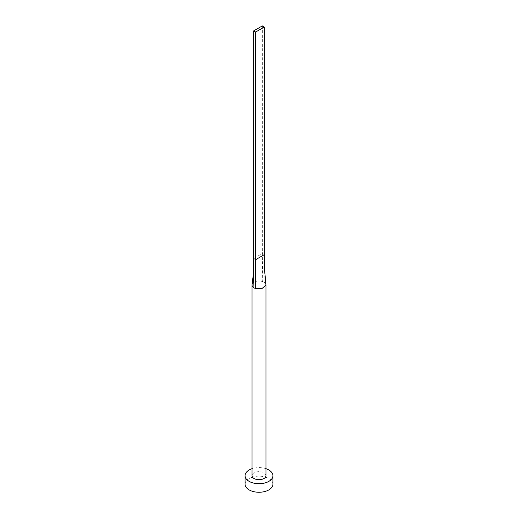 <?xml version="1.0" encoding="UTF-8"?>
<svg xmlns="http://www.w3.org/2000/svg" width="518" height="518" viewBox="0 0 518 518"><rect width="100%" height="100%" fill="white"/><g stroke="black" fill="none" stroke-linecap="round" stroke-linejoin="round"><path stroke-width="0.39" stroke-dasharray="2.59 1.94" d="M265.967 475.673A6.967 4.021 0 0 0 263.927 472.824A6.967 4.021 0 0 0 256.332 471.956A6.967 4.021 0 0 0 252.033 475.673M265.954 284.758L264.905 282.893A6.967 4.021 0 0 0 263.927 282.193A6.967 4.021 0 0 0 262.704 281.63A6.967 4.021 0 0 0 252.052 284.706M272.941 484.207A13.941 8.048 0 0 0 268.855 478.515A13.941 8.048 0 0 0 253.665 476.774A13.941 8.048 0 0 0 245.059 484.207M265.967 468.699A13.941 8.048 0 0 0 252.033 468.699M264.297 254.662L262.328 253.522L253.703 258.501M262.328 25.9L262.328 253.522L262.704 281.63M264.905 282.899L264.633 270.247"/><path stroke-width="0.78" d="M253.38 273.867L252.052 284.706A6.967 4.021 0 0 0 252.033 285.036A6.967 4.021 0 0 0 253.095 287.173A6.967 4.021 0 0 0 254.073 287.878A6.967 4.021 0 0 0 255.296 288.442L261.758 288.733L265.967 285.036L264.633 270.247L264.297 254.662L255.672 259.641L255.296 288.442M252.033 285.036L252.033 475.673A6.967 4.021 0 0 0 254.073 478.515A6.967 4.021 0 0 0 261.668 479.39A6.967 4.021 0 0 0 265.967 475.673L265.967 285.036M252.033 468.699A13.941 8.048 0 0 0 245.059 475.673A13.941 8.048 0 0 0 249.145 481.364A13.941 8.048 0 0 0 264.335 483.106A13.941 8.048 0 0 0 272.941 475.673A13.941 8.048 0 0 0 268.855 469.981A13.941 8.048 0 0 0 265.967 468.699M245.059 475.673L245.059 484.207A13.941 8.048 0 0 0 249.145 489.899A13.941 8.048 0 0 0 264.335 491.64A13.941 8.048 0 0 0 272.941 484.207L272.941 475.673M253.095 287.173L253.703 258.501L255.672 259.641L255.672 32.019L264.297 27.04L264.297 254.662M264.297 27.04L262.328 25.9L253.703 30.879L253.703 258.501M253.703 30.879L255.672 32.019"/></g></svg>
